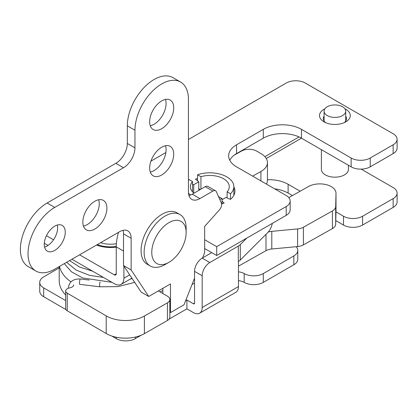 <?xml version="1.0" encoding="UTF-8"?>
<svg xmlns="http://www.w3.org/2000/svg" width="418" height="418" viewBox="0 0 418 418"><rect width="100%" height="100%" fill="white"/><g stroke="black" fill="none" stroke-linecap="round" stroke-linejoin="round"><path stroke-width="0.63" d="M272.332 223.364A9.452 3.861 -71.6 0 1 268.001 232.33L240.287 260.038A12.425 7.174 180 0 1 238.464 261.438L238.312 261.527A12.425 7.174 180 0 0 238.464 261.438L238.464 286.576A12.425 7.174 -120 0 1 235.893 292.26L199.611 313.213A12.425 7.174 60 0 1 193.398 312.596L186.903 308.845L169.091 319.133M274.699 188.863A27.008 15.591 180 0 1 288.117 193.085L292.417 195.567M300.161 191.214L288.117 184.265A27.008 15.591 0 0 0 267.452 179.724M65.678 300.599L43.686 287.897A13.501 7.796 180 0 1 39.731 282.385A13.501 7.796 180 0 1 43.686 276.873L59.21 267.912M211.733 252.618L202.181 258.131A10.8 6.239 120 0 0 194.542 271.36L194.542 303.113A1.62 0.935 60 0 1 194.208 303.855A1.62 0.935 60 0 1 193.398 303.776L186.903 300.025L185.587 300.788M238.464 271.836A10.8 6.239 180 0 1 244.196 273.565L244.196 282.385A13.501 7.796 0 0 0 263.293 282.385L263.293 273.565A13.501 7.796 180 0 1 244.196 273.565M296.179 246.709A13.501 7.796 180 0 1 297.799 250.413A13.501 7.796 180 0 1 293.844 255.926L263.293 273.565M361.189 169.118L393.145 187.572A13.501 7.796 180 0 1 397.1 193.085A13.501 7.796 180 0 1 393.145 198.597L362.589 216.237A13.501 7.796 180 0 1 343.497 216.237L335.978 211.895M393.145 198.597L393.145 207.417A13.501 7.796 0 0 0 397.1 201.904L397.1 193.085M393.145 207.417L362.589 225.056L362.589 216.237M335.769 220.594L343.497 225.056A13.501 7.796 0 0 0 362.589 225.056M293.844 255.926L293.844 264.746A13.501 7.796 0 0 0 297.799 259.233L297.799 250.413M293.844 264.746L263.293 282.385M238.464 280.656A10.8 6.239 180 0 1 244.196 282.385M116.251 337.232L116.251 338.617A13.501 7.796 0 0 0 135.343 338.617L141.336 335.152M116.251 338.617L111.742 336.015M65.955 309.576L43.686 296.717L43.686 287.897M39.731 282.385L39.731 291.205A13.501 7.796 0 0 0 43.686 296.717M199.611 313.213A12.425 7.174 60 0 0 202.181 307.523L202.181 275.77A10.8 6.239 -60 0 1 209.82 262.541L202.181 258.131M240.287 260.038L240.287 244.603A12.425 7.174 0 0 1 238.312 246.087L209.82 262.541M240.287 244.603L246.777 238.119M186.903 300.025L186.903 308.845M219.737 199.329A24.035 13.878 0 0 0 222.089 198.618L218.713 196.669A19.442 11.229 0 0 1 218.583 196.711M222.089 198.618L222.089 203.749M230.49 199.334L230.49 193.769A24.035 13.878 0 0 0 233.855 186.689A24.035 13.878 0 0 0 221.712 174.63A24.035 13.878 0 0 0 197.552 174.755L197.552 180.842M227.115 197.98L227.115 191.82L230.49 193.769M192.526 191.82L192.526 181.553A19.442 11.229 0 0 0 190.378 186.689A19.442 11.229 0 0 0 193.973 193.189M192.526 181.553L189.15 179.604A24.035 13.878 0 0 0 188.434 180.357M188.471 193.064A24.035 13.878 0 0 0 190.582 195.007M198.796 188.701L200.274 189.553M197.552 174.755L200.933 176.704L200.933 189.171M227.115 191.82A19.442 11.229 0 0 0 229.268 186.689A19.442 11.229 0 0 0 200.933 176.704M100.644 242.665A19.442 11.229 0 0 0 116.371 243.699M97.31 244.587A24.035 13.878 0 0 0 116.251 246.468M252.655 176.135L260.91 171.495A21.605 12.472 0 0 0 267.452 162.555A21.605 12.472 0 0 0 261.328 153.855L256.809 151.175A10.8 6.239 0 0 0 241.531 151.055L234.153 155.198M238.464 266.146L265.994 250.68A10.8 6.239 180 0 1 271.794 248.992L297.606 246.573A10.8 6.239 0 0 0 303.405 244.885L332.42 228.589A10.8 6.239 0 0 0 335.685 224.205L335.999 211.006A16.203 9.353 0 0 0 335.999 210.881A16.203 9.353 0 0 0 335.999 210.75M266.386 184.061A21.605 12.472 0 0 0 267.452 180.195L267.452 162.555M268.251 232.063A10.8 6.239 180 0 1 271.794 231.353L297.606 228.933A10.8 6.239 0 0 0 303.405 227.246L332.42 210.949A10.8 6.239 0 0 0 335.685 206.565L335.999 193.367A16.203 9.353 0 0 0 335.999 193.236A16.203 9.353 0 0 0 326.097 184.62A16.203 9.353 0 0 0 308.494 186.532L288.796 197.604M158.385 290.912L167.503 296.231A8.104 4.676 180 0 1 169.844 299.523A8.104 4.676 180 0 1 167.44 302.846L144.403 316.008A27.008 15.591 180 0 1 106.209 315.888L67.241 293.149A5.403 3.119 180 0 1 65.678 290.954A5.403 3.119 180 0 1 68.824 288.122L70.543 287.668A5.403 3.119 0 0 0 73.688 284.836M70.966 281.852A51.309 29.626 180 0 1 59.549 266.391M65.678 295.024A51.309 29.626 180 0 1 59.21 280.624L59.21 266.585M158.783 290.682A51.309 29.626 180 0 1 158.568 291.022M169.844 299.523L169.844 317.163A8.104 4.676 180 0 1 167.44 320.491L144.403 333.648A27.008 15.591 180 0 1 106.209 333.527L67.241 310.788A5.403 3.119 180 0 1 65.678 308.594L65.678 290.954M324.457 109.579A10.8 6.239 180 0 1 336.286 104.981A10.8 6.239 180 0 1 345.702 111.167A10.8 6.239 180 0 1 334.902 117.401A10.8 6.239 180 0 1 324.102 111.167A10.8 6.239 180 0 1 324.457 109.579M348.403 165.267L348.403 169.379A13.501 7.796 180 0 1 334.902 177.175A13.501 7.796 180 0 1 321.4 169.379L321.4 149.675M123.89 266.12L123.89 278.195A13.501 7.796 60 0 1 121.089 284.376A13.501 7.796 60 0 1 114.339 283.707L71.943 259.233M188.434 139.502L286.205 83.051A13.501 7.796 180 0 1 305.302 83.051L393.145 133.765A13.501 7.796 180 0 1 397.1 139.278A13.501 7.796 180 0 1 393.145 144.79L370.228 158.02A13.501 7.796 180 0 1 351.136 158.02L301.482 129.355A27.008 15.591 0 0 0 263.293 129.355L263.293 138.175L236.557 153.61L236.557 144.79A27.008 15.591 0 0 0 228.646 155.815A27.008 15.591 0 0 0 236.557 166.839L286.205 195.509A13.501 7.796 180 0 1 290.16 201.021A13.501 7.796 180 0 1 286.205 206.534L216.696 246.662L216.696 255.482L204.663 248.538M263.293 129.355L236.557 144.79M351.136 158.02L351.136 166.845A13.501 7.796 0 0 0 370.228 166.845L370.228 158.02M221.618 203.9A25.117 14.499 0 0 0 224.2 202.986L222.089 201.351M263.293 138.175A27.008 15.591 180 0 1 301.482 138.175L301.482 129.355M325.544 122.631A11.615 6.704 180 0 1 323.286 118.66A11.615 6.704 180 0 1 324.102 116.204M345.702 116.204A11.615 6.704 180 0 1 346.512 118.66A11.615 6.704 180 0 1 344.26 122.631M118.508 232.351A42.667 24.636 120 0 0 116.251 246.886L116.251 273.785A2.701 1.557 60 0 1 115.692 275.023A2.701 1.557 60 0 1 114.339 274.887L79.582 254.823M197.552 178.444A25.117 14.499 0 0 0 195.441 179.207L198.796 181.804L198.796 190.404M198.796 181.804L193.727 184.735L193.727 192.991M393.145 144.79L393.145 153.61A13.501 7.796 0 0 0 397.1 148.097L397.1 139.278M229.748 160.225A27.008 15.591 180 0 1 236.557 153.61M324.89 108.826A15.393 8.888 0 0 0 324.018 121.857A15.393 8.888 0 0 0 345.785 121.857A15.393 8.888 0 0 0 344.913 108.826M222.089 199.668L225.913 197.463L230.412 199.396A25.117 14.499 0 0 0 234.937 191.099A25.117 14.499 0 0 0 233.855 186.888M53.53 239.78L46.44 235.684M48.033 245.429L44.298 243.271M216.696 246.662L204.663 239.718M393.145 153.61L370.228 166.845M351.136 166.845L301.482 138.175L266.276 158.506M286.205 206.534L286.205 215.354A13.501 7.796 0 0 0 290.16 209.841L290.16 201.021M286.205 215.354L216.696 255.482M193.727 184.735L192.526 184.218M150.919 161.16L165.868 152.528M96.532 245.037A25.117 14.499 0 0 0 116.251 247.111M186.141 232.549L186.141 228.139A29.709 17.154 120 0 0 179.991 214.544A29.709 17.154 120 0 0 177.462 213.509A29.709 17.154 120 0 0 149.153 233.756A29.709 17.154 120 0 0 150.281 265.994A29.709 17.154 120 0 0 165.136 264.526L168.956 262.321A24.307 14.034 -60 0 1 152.607 245.794A24.307 14.034 -60 0 1 179.04 220.584A24.307 14.034 -60 0 1 186.141 232.549A24.307 14.034 -60 0 1 168.956 262.321M150.281 265.994L147.225 264.233A29.709 17.154 -60 0 1 146.096 231.99A29.709 17.154 -60 0 1 174.405 211.748A29.709 17.154 -60 0 1 176.934 212.778L179.991 214.544M68.374 288.258A2.701 1.557 180 0 1 68.353 288.059C69.127 281.737 73.134 278.712 80.366 278.984A2.701 0.455 -83 0 0 79.582 281.607A2.701 0.455 -83 0 0 79.707 284.344L99.792 286.795A2.701 0.455 -83 0 1 99.578 284.961A2.701 0.455 -83 0 1 100.085 282.004M202.568 257.906L204.663 252.613L204.663 226.404L219.471 209.799A5.403 3.119 120 0 0 221.378 203.049L216.414 191.805A5.403 3.119 120 0 0 215.578 190.827A5.403 3.119 120 0 0 212.877 191.099L199.893 198.592A16.203 9.353 -60 0 1 191.789 199.396A16.203 9.353 -60 0 1 188.434 191.977L188.434 99.364A37.808 21.83 120 0 0 180.602 82.059A37.808 21.83 120 0 0 151.468 92.185A37.808 21.83 120 0 0 134.962 130.238L134.962 147.878A16.203 9.353 -60 0 1 123.509 167.722L54.758 207.412A37.808 21.83 120 0 0 30.059 240.731A37.808 21.83 120 0 0 35.854 271.026A37.808 21.83 120 0 0 54.758 269.155L119.689 231.671A16.203 9.353 -60 0 1 127.788 230.867A16.203 9.353 -60 0 1 131.142 238.286L131.142 269.955L148.756 296.472L141.117 292.062L123.509 265.545L131.142 269.955M123.012 230.318A16.203 9.353 -60 0 1 123.509 233.876L123.509 265.545M180.602 82.059L172.963 77.649A37.808 21.83 120 0 0 143.829 87.775A37.808 21.83 120 0 0 127.323 125.828L127.323 143.468A16.203 9.353 -60 0 1 115.87 163.313L47.119 203.002A37.808 21.83 120 0 0 22.42 236.322A37.808 21.83 120 0 0 28.215 266.616L35.854 271.026M148.756 296.472L170.481 283.926L170.481 312.596L169.844 312.225M162.842 288.342L162.842 293.514M215.578 190.827L207.939 186.418A5.403 3.119 120 0 0 205.238 186.684L192.254 194.182A16.203 9.353 -60 0 1 188.926 195.535M54.758 250.413A14.855 8.574 120 0 0 64.461 237.325A14.855 8.574 120 0 0 62.188 225.422A14.855 8.574 120 0 0 54.758 226.154A14.855 8.574 120 0 0 45.055 239.242A14.855 8.574 120 0 0 47.333 251.145A14.855 8.574 120 0 0 54.758 250.413M44.569 247.111A14.855 8.574 120 0 0 47.119 246.003A14.855 8.574 120 0 0 57.308 225.046M94.86 229.022A17.013 9.823 120 0 0 105.979 214.032A17.013 9.823 120 0 0 103.366 200.394A17.013 9.823 120 0 0 94.86 201.241A17.013 9.823 120 0 0 83.746 216.231A17.013 9.823 120 0 0 86.354 229.863A17.013 9.823 120 0 0 94.86 229.022M83.443 226.091A17.013 9.823 120 0 0 87.221 224.612A17.013 9.823 120 0 0 98.643 199.762M170.481 312.596L184.004 304.79L194.542 278.169M161.698 100.91A17.013 9.823 120 0 0 150.584 115.901A17.013 9.823 120 0 0 153.192 129.538A17.013 9.823 120 0 0 161.698 128.692A17.013 9.823 120 0 0 172.812 113.701A17.013 9.823 120 0 0 170.204 100.069A17.013 9.823 120 0 0 161.698 100.91M161.698 147.214A17.013 9.823 120 0 0 150.584 162.21A17.013 9.823 120 0 0 153.192 175.842A17.013 9.823 120 0 0 161.698 175.001A17.013 9.823 120 0 0 172.812 160.005A17.013 9.823 120 0 0 170.204 146.373A17.013 9.823 120 0 0 161.698 147.214M150.276 125.761A17.013 9.823 120 0 0 154.059 124.282A17.013 9.823 120 0 0 165.481 99.432M150.276 172.07A17.013 9.823 120 0 0 154.059 170.591A17.013 9.823 120 0 0 165.481 145.736M288.117 193.085L288.117 184.265M194.542 303.113L193.398 303.776M192.087 284.371L194.542 283.331M343.497 216.237L343.497 225.056M162.842 290.625L159.969 291.837M202.181 307.523L238.464 286.576M238.312 246.087L238.312 261.527M299.053 136.932L264.887 156.661M194.542 271.36L202.181 275.77M135.343 338.617L135.343 337.06M260.91 180.905L260.91 171.495M303.405 244.885L303.405 227.246M332.42 228.589L332.42 210.949M335.999 211.006L335.999 193.367M271.794 248.992L271.794 231.353M297.606 246.573L297.606 228.933M265.994 250.68L265.994 234.336M335.685 224.205L335.685 206.565M167.44 302.846L167.44 320.491M144.403 316.008L144.403 333.648M106.209 315.888L106.209 333.527M67.241 293.149L67.241 310.788M123.89 278.195L129.684 274.851M116.251 273.785L114.339 274.887M116.251 246.886L123.509 251.072M131.142 238.286L123.509 233.876M54.758 207.412L47.119 203.002M123.509 167.722L115.87 163.313M199.893 198.592L192.254 194.182M212.877 191.099L205.238 186.684M134.962 147.878L127.323 143.468M134.962 130.238L127.323 125.828M233.855 186.689L233.855 195.305M335.999 193.236L335.999 210.881M345.702 121.121L345.702 111.167M324.102 121.121L324.102 111.167M131.879 278.153L121.089 284.376M80.366 278.984L89.154 280.055M99.792 286.795L117.871 286.607L134.695 282.396M64.299 263.648L71.483 271.825L82.649 277.965L111.909 282.307M130.055 279.203L132.125 278.524M66.624 262.305L76.133 270.075L89.499 275.321L103.502 277.447M69.587 260.592L79.707 267.081L92.759 271.245"/></g></svg>
